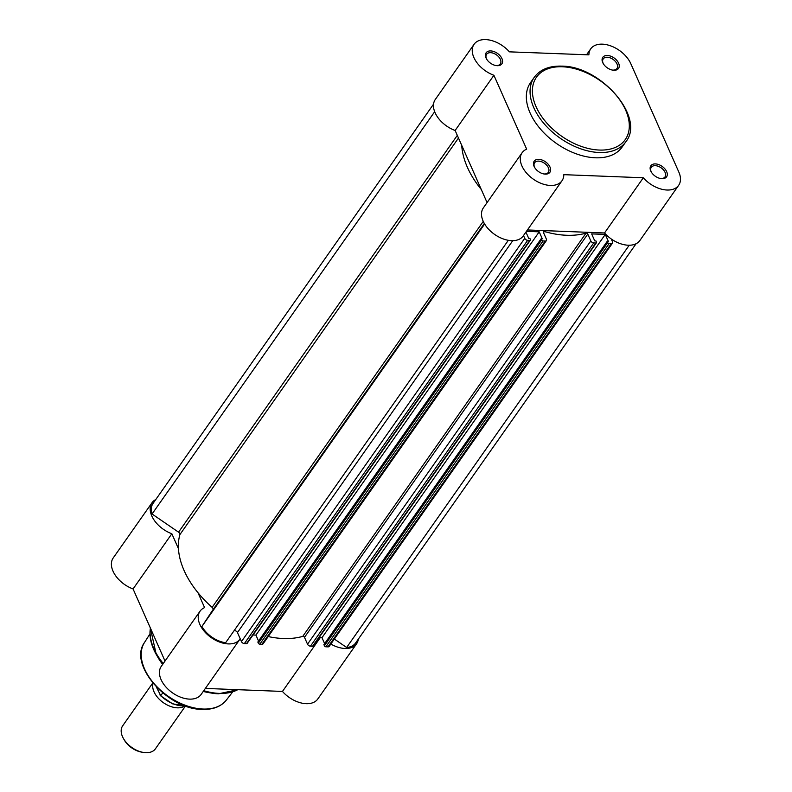 <?xml version="1.0" encoding="UTF-8"?>
<svg xmlns="http://www.w3.org/2000/svg" width="792" height="792" viewBox="0 0 792 792"><rect width="100%" height="100%" fill="white"/><g stroke="black" fill="none" stroke-linecap="round" stroke-linejoin="round"><path stroke-width="1.19" d="M607.385 55.489A9.623 5.999 -144.9 0 1 618.611 63.192A9.623 5.999 -144.9 0 1 613.939 70.27A9.623 5.999 -144.9 0 1 612.681 70.132A9.623 5.999 -144.9 0 1 603.148 63.439A9.623 5.999 -144.9 0 1 607.385 55.489M612.246 70.052A8.375 5.217 35.1 0 0 612.949 70.102A8.375 5.217 35.1 0 0 616.948 68.488A8.375 5.217 35.1 0 0 615.443 61.519A8.375 5.217 35.1 0 0 607.246 57.252A8.375 5.217 35.1 0 0 603.247 58.865A8.375 5.217 35.1 0 0 603.375 63.815M490.733 50.926A9.623 5.999 -144.9 0 1 501.95 58.618A9.623 5.999 -144.9 0 1 497.277 65.696A9.623 5.999 -144.9 0 1 496.02 65.568A9.623 5.999 -144.9 0 1 486.496 58.875A9.623 5.999 -144.9 0 1 490.733 50.926M495.594 65.479A8.375 5.217 35.1 0 0 496.287 65.538A8.375 5.217 35.1 0 0 500.297 63.924A8.375 5.217 35.1 0 0 498.792 56.955A8.375 5.217 35.1 0 0 490.594 52.678A8.375 5.217 35.1 0 0 486.585 54.302A8.375 5.217 35.1 0 0 486.724 59.252M538.778 159.35A9.623 5.999 -144.9 0 1 550.004 167.053A9.623 5.999 -144.9 0 1 545.322 174.121A9.623 5.999 -144.9 0 1 544.074 173.993A9.623 5.999 -144.9 0 1 534.541 167.3A9.623 5.999 -144.9 0 1 538.778 159.35M543.639 173.913A8.375 5.217 35.1 0 0 544.342 173.963A8.375 5.217 35.1 0 0 548.341 172.349A8.375 5.217 35.1 0 0 546.836 165.38A8.375 5.217 35.1 0 0 538.639 161.113A8.375 5.217 35.1 0 0 534.64 162.726A8.375 5.217 35.1 0 0 534.768 167.676M655.429 163.914A9.623 5.999 -144.9 0 1 666.656 171.617A9.623 5.999 -144.9 0 1 661.983 178.695A9.623 5.999 -144.9 0 1 660.726 178.556A9.623 5.999 -144.9 0 1 651.202 171.864A9.623 5.999 -144.9 0 1 655.429 163.914M660.3 178.477A8.375 5.217 35.1 0 0 660.993 178.537A8.375 5.217 35.1 0 0 665.003 176.923A8.375 5.217 35.1 0 0 663.498 169.943A8.375 5.217 35.1 0 0 655.301 165.677A8.375 5.217 35.1 0 0 651.291 167.29A8.375 5.217 35.1 0 0 651.42 172.24M630.749 63.558A24.374 15.187 35.1 0 0 602.365 44.164A24.374 15.187 35.1 0 0 590.713 48.866A24.374 15.187 35.1 0 0 588.892 54.846L509.395 51.846A24.374 15.187 35.1 0 0 485.714 39.6A24.374 15.187 35.1 0 0 474.062 44.303A24.374 15.187 35.1 0 0 493.911 75.28L526.66 149.163A24.374 15.187 35.1 0 0 522.106 152.727A24.374 15.187 35.1 0 0 533.323 179.16A24.374 15.187 35.1 0 0 561.993 180.754A24.374 15.187 35.1 0 0 563.825 174.666L643.312 177.774A24.374 15.187 35.1 0 0 678.655 185.318A24.374 15.187 35.1 0 0 678.793 171.983L630.749 63.558M534.244 77.339L530.531 82.615A56.004 34.888 35.1 0 0 540.599 129.225A56.004 34.888 35.1 0 0 595.406 157.796A56.004 34.888 35.1 0 0 622.175 146.995L625.888 141.719A56.004 34.888 -144.9 0 1 599.118 152.51A56.004 34.888 -144.9 0 1 544.312 123.948A56.004 34.888 -144.9 0 1 534.244 77.339C540.085 69.498 549.232 65.766 561.677 66.132C600.623 65.845 645.638 117.434 625.888 141.719M527.423 229.957L604.534 232.977A24.374 15.187 35.1 0 0 639.867 240.52L678.655 185.318M522.106 152.727L483.328 207.93A24.374 15.187 35.1 0 0 494.545 234.373A24.374 15.187 35.1 0 0 523.215 235.957L561.993 180.754M487.08 202.584L455.133 130.482L493.911 75.28M474.062 44.303L435.273 99.505A24.374 15.187 35.1 0 0 455.133 130.482M604.534 232.977L643.312 177.774M330.828 644.044A24.374 15.187 35.1 0 0 344.936 648.47A24.374 15.187 35.1 0 0 356.588 643.777A24.374 15.187 35.1 0 0 358.321 639.124M356.588 643.777L317.8 698.98A24.374 15.187 -144.9 0 1 306.148 703.682A24.374 15.187 -144.9 0 1 282.467 691.436L205.356 688.416M197.99 592.723L204.584 607.622A24.374 15.187 35.1 0 0 200.039 611.186A24.374 15.187 35.1 0 0 204.425 631.471A24.374 15.187 35.1 0 0 228.274 643.906A24.374 15.187 35.1 0 0 239.927 639.203A24.374 15.187 35.1 0 0 240.214 638.788M239.927 639.203L201.148 694.416A24.374 15.187 -144.9 0 1 189.496 699.118A24.374 15.187 -144.9 0 1 165.637 686.674A24.374 15.187 -144.9 0 1 161.251 666.389L200.039 611.186M218.414 693.792A55.489 34.571 -144.9 0 1 211.167 693.02L208.217 692.515A51.005 31.769 -144.9 0 1 203.247 691.426M162.657 664.399A51.005 31.769 -144.9 0 1 157.737 657.053L156.252 654.439A55.489 34.571 -144.9 0 1 150.173 629.937M155.776 499.544A24.374 15.187 35.1 0 0 151.995 502.762A24.374 15.187 35.1 0 0 171.844 533.739L178.447 548.628M165.013 661.043L133.066 588.941A24.374 15.187 -144.9 0 1 113.206 557.964L151.995 502.762M171.844 533.739L133.066 588.941M320.285 637.609L282.467 691.436M184.793 706.028A19.998 12.464 -144.9 0 1 168.26 705.494A19.998 12.464 -144.9 0 1 154.024 691.832A19.998 12.464 -144.9 0 1 153.064 683.298M152.777 682.961L122.671 725.828A19.998 12.464 35.1 0 0 122.513 736.679A19.998 12.464 35.1 0 0 123.433 738.49A19.998 12.464 35.1 0 0 143.223 752.4A19.998 12.464 35.1 0 0 155.4 748.826L185.516 705.959M143.223 752.4L141.62 752.123A17.563 10.94 -144.9 0 1 124.235 739.906L123.433 738.49M156.351 686.971L160.756 695.683A24.374 15.187 35.1 0 0 185.189 705.84M159.875 694.921L160.756 695.683L162.726 692.881M508.325 240.303L225.611 642.748A23.126 14.405 -144.9 0 1 201.91 626.482L212.949 609.771A2.505 1.554 35.1 0 0 212.949 608.444A2.505 1.554 35.1 0 0 212.127 607.355L483.249 221.413M212.127 607.355A85.001 52.955 35.1 0 1 179.893 534.61A2.505 1.554 35.1 0 0 179.764 533.551A2.505 1.554 35.1 0 0 178.556 532.174L457.301 135.382M461.736 145.381A85.001 52.955 35.1 0 0 481.269 189.476M524.74 238.343A2.505 1.554 35.1 0 0 527.65 240.342L244.372 643.589A2.505 1.554 -144.9 0 1 241.451 641.589L524.74 238.343L523.502 235.551M527.65 240.342L529.769 240.421A1.247 0.782 35.1 0 0 530.373 239.511L529.868 238.352L528.68 238.313L525.928 232.096M541.629 239.946A1.247 0.782 35.1 0 0 543.084 240.946L259.806 644.193A1.247 0.782 -144.9 0 1 258.34 643.193L541.629 239.946L541.114 238.798L542.302 238.838L539.203 231.838L526.462 231.343M543.084 240.946L545.203 241.025A2.505 1.554 35.1 0 0 546.401 240.55A2.505 1.554 35.1 0 0 546.421 239.194L543.391 232.363A1.247 0.782 -144.9 0 1 544.322 231.502A85.001 52.955 35.1 0 0 586.04 233.135A1.247 0.782 -144.9 0 1 587.783 234.105L590.812 240.926A2.505 1.554 35.1 0 0 593.723 242.926L595.841 243.015A1.247 0.782 35.1 0 0 596.445 242.095L595.94 240.936L594.752 240.897L591.644 233.887L605.276 234.422L608.375 241.431L607.187 241.382L607.702 242.53A1.247 0.782 35.1 0 0 609.157 243.53L611.276 243.619A2.505 1.554 35.1 0 0 612.473 243.134A2.505 1.554 35.1 0 0 612.493 241.778L611.246 238.966M434.669 111.712L152.064 513.998L178.556 532.174M152.064 513.998A23.126 14.405 -144.9 0 1 153.014 503.474L433.541 104.148M636.085 243.728L355.558 643.054A23.126 14.405 -144.9 0 1 346.639 647.48L334.343 639.045M612.473 243.134L329.185 646.381A2.505 1.554 -144.9 0 1 327.987 646.866L611.276 243.619M609.157 243.53L325.868 646.787L327.987 646.866M325.868 646.787A1.247 0.782 -144.9 0 1 324.413 645.787L607.702 242.53M607.187 241.382L323.908 644.629L324.413 645.787M319.097 637.56L321.988 637.679L324.621 643.619M596.435 242.768L313.157 646.024A1.247 0.782 -144.9 0 1 312.553 646.262L595.841 243.015M593.723 242.926L310.444 646.183L312.553 646.262M310.444 646.183A2.505 1.554 -144.9 0 1 307.524 644.183L590.812 240.926M587.783 234.105L304.494 637.352L307.524 644.183M304.494 637.352A1.247 0.782 35.1 0 0 302.752 636.382L586.04 233.135M268.201 636.56A85.001 52.955 35.1 0 0 302.752 636.382M546.401 240.55L263.112 643.797A2.505 1.554 -144.9 0 1 261.914 644.282L545.203 241.025M259.806 644.193L261.914 644.282M541.114 238.798L257.836 642.045L258.34 643.193M539.203 231.838L255.915 635.085L258.548 641.025M255.915 635.085L253.024 634.976M530.363 240.184L247.084 643.431A1.247 0.782 -144.9 0 1 246.48 643.678L529.769 240.421M244.372 643.589L246.48 643.678M241.451 641.589L237.451 632.57A2.505 1.554 35.1 0 0 234.155 630.59M605.276 234.422L321.988 637.679M629.214 245.233L346.639 647.48M484.635 224.027L201.91 626.482M562.399 66.766A54.252 33.799 35.1 0 0 536.045 106.653A54.252 33.799 35.1 0 0 599.306 150.054A54.252 33.799 35.1 0 0 625.66 110.157A54.252 33.799 35.1 0 0 562.399 66.766M226.344 700.098C221.008 706.632 212.999 709.731 202.306 709.394C168.033 709.602 128.106 664.775 144.451 642.569A50.064 31.185 35.1 0 0 154.41 684.011A50.064 31.185 35.1 0 0 202.94 709.028A50.064 31.185 35.1 0 0 226.344 700.098L232.571 692.05M237.986 689.693L218.483 693.802L211.167 693.02A55.489 34.571 -144.9 0 1 203.415 691.188M162.905 664.052A55.489 34.571 -144.9 0 1 156.252 654.439L150.322 627.888M150.401 628.056A56.004 34.888 35.1 0 0 163.261 663.548M203.762 690.683A56.004 34.888 35.1 0 0 219.146 693.396A56.004 34.888 35.1 0 0 237.778 689.693M512.761 240.669L237.451 632.57M212.949 609.771L484.318 223.483M179.893 534.61L458.479 138.046M544.322 231.502L543.52 232.65M586.575 54.757L590.713 48.866M144.451 642.569L149.906 633.976M185.496 705.959L172.606 703.841L160.311 695.614"/></g></svg>
